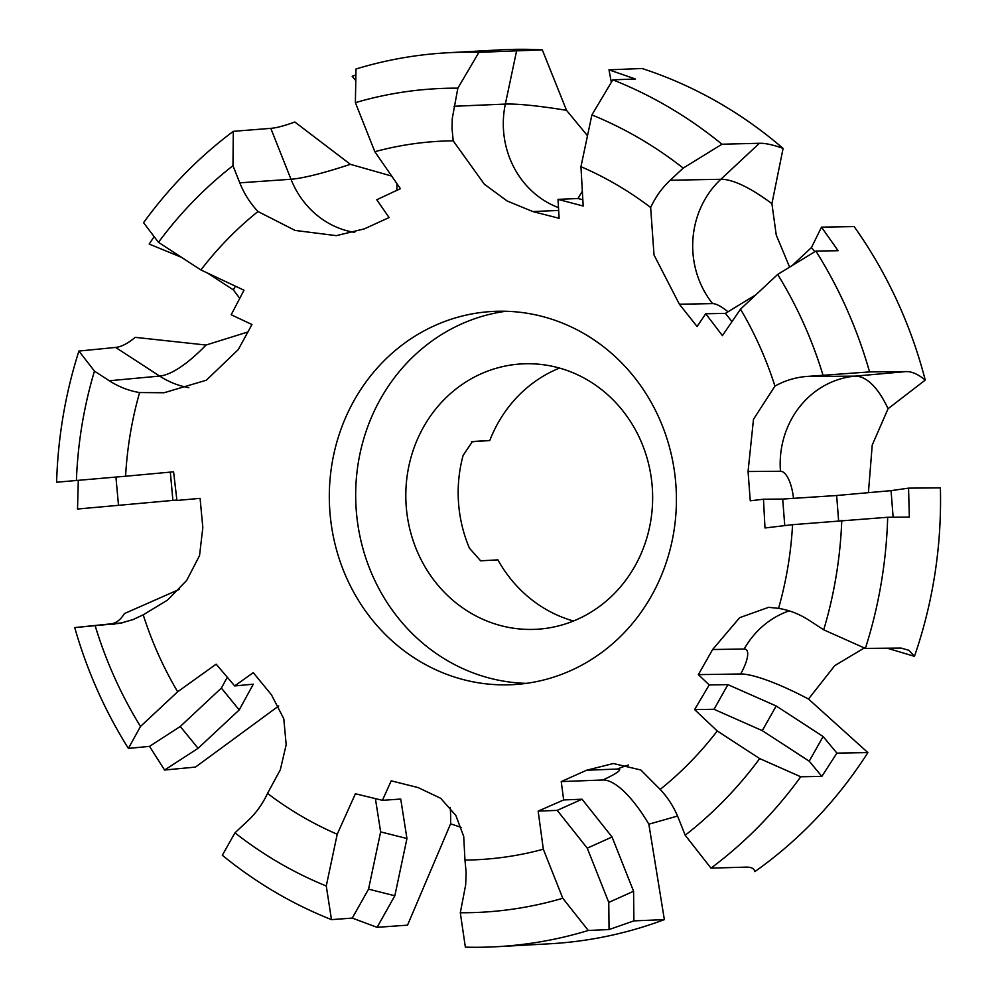 <?xml version="1.0" encoding="UTF-8"?>
<svg xmlns="http://www.w3.org/2000/svg" width="997" height="997" viewBox="0 0 997 997"><rect width="100%" height="100%" fill="white"/><g stroke="black" fill="none" stroke-linecap="round" stroke-linejoin="round"><path stroke-width="1.5" d="M505.778 311.263A186.875 173.515 -93.2 0 0 355.979 506.14A186.875 173.515 -93.2 0 0 526.304 683.369M515.574 684.478A186.875 173.515 86.8 0 1 513.156 684.64A186.875 173.515 86.8 0 1 329.695 508.906A186.875 173.515 86.8 0 1 490.15 311.6A186.875 173.515 86.8 0 1 492.568 311.45A186.875 173.515 86.8 0 1 676.041 487.184A186.875 173.515 86.8 0 1 515.574 684.478M559.516 368.067A132.888 123.391 -93.2 0 0 489.764 440.537L472.491 441.497L463.119 455.405A132.888 123.391 -93.2 0 0 469.45 548.2L480.654 560.812L497.902 559.865A132.888 123.391 -93.2 0 0 573.462 621.006M520.185 364.005A132.888 123.391 -93.2 0 0 406.078 504.308A132.888 123.391 -93.2 0 0 536.548 629.281A132.888 123.391 -93.2 0 0 538.268 629.169A132.888 123.391 -93.2 0 0 652.374 488.866A132.888 123.391 -93.2 0 0 521.905 363.905A132.888 123.391 -93.2 0 0 520.185 364.005M464.963 860.087L466.135 872.462L465.674 884.875L460.302 912.754L465.362 947.15A447.641 415.624 -93.2 0 0 496.805 946.701L549.472 943.798A447.641 415.624 -93.2 0 0 555.254 943.436A447.641 415.624 -93.2 0 0 664.363 919.62L633.905 920.879L609.067 929.553L588.292 930.475L562.782 898.26L543.328 849.207L538.156 811.122L563.666 799.943L561.224 781.598L586.585 770.232L613.354 763.515L640.834 769.983L660.176 789.412A359.718 333.995 -93.2 0 0 717.254 730.975L694.61 709.59L709.216 684.927L698.374 674.633L712.618 649.521L739.674 617.666L768.612 607.323L778.57 608.357A359.718 333.995 -93.2 0 0 792.565 524.684L764.998 527.974L763.478 499.223L750.255 500.806L748.062 471.519L753.483 419.313L774.943 386.101A359.718 333.995 -93.2 0 0 740.509 309.145L722.426 335.628L705.726 313.756L697.077 326.493L679.381 304.222L654.02 254.97L650.655 207.513A359.718 333.995 -93.2 0 0 580.952 166.673L583.183 206.03L557.996 199.363L559.13 218.306L532.797 211.551L507.137 200.983L484.318 184.196L453.199 140.826A359.718 333.995 -93.2 0 0 434.617 141.574A359.718 333.995 -93.2 0 0 374.835 151.706L400.42 188.67L376.741 199.749L389.117 217.545L364.316 228.874L336.313 235.653L295.087 230.419L257.986 211.514A359.718 333.995 -93.2 0 0 200.908 269.95L243.978 290.202L231.192 314.765L251.967 324.511L238.271 349.598L206.342 380.206L164.106 392.743L139.592 392.556A359.718 333.995 -93.2 0 0 125.585 476.23L173.59 471.818L176.93 500.469L200.085 498.338L202.827 527.6L199.537 555.591L186.713 580.391L167.421 600.169L143.219 614.825A359.718 333.995 -93.2 0 0 177.653 691.768L216.15 664.164L234.694 685.936L253.263 672.639L271.508 694.884L283.796 718.787L286.176 744.734L280.307 769.821L267.508 793.4A359.718 333.995 -93.2 0 0 337.21 834.24L355.406 793.762L382.412 800.329L391.21 780.838L418.092 787.568L440.686 798.298L455.878 815.509L463.717 836.483L464.963 860.087A359.718 333.995 -93.2 0 0 483.545 859.339A359.718 333.995 -93.2 0 0 543.328 849.207M461.299 827.435L450.594 823.834L407.536 925.154L377.09 927.335L352.277 918.087L331.49 919.633L326.268 885.997L337.21 834.24M278.736 705.951L195.499 767.079L164.58 770.033L149.55 746.367L128.401 748.411L140.49 726.477L177.653 691.768M143.219 614.825L133 619.611L120.051 623.312L74.725 627.574L110.418 623.91C115.926 623.387 120.575 619.947 124.388 613.591L179.161 589.439M139.58 392.556C128.787 390.762 118.68 386.824 109.284 380.754L94.453 371.108L78.913 351.056L115.602 347.43C121.248 346.881 127.778 343.529 135.181 337.347L206.03 345.037L247.966 331.964M257.986 211.514C250.172 203.226 244.103 193.667 239.779 182.837L232.974 165.701L233.31 131.33L270.798 128.351C276.555 127.89 284.556 125.772 294.813 122.008L350.383 164.318L391.709 176.07M453.199 140.826L452.027 128.451L452.264 118.518L457.847 88.16L478.934 52.33A447.641 415.624 -93.2 0 0 447.491 52.779A447.641 415.624 -93.2 0 0 441.708 53.14A447.641 415.624 -93.2 0 0 356.004 69.005L355.381 102.654L374.835 151.706M457.847 88.16A412.397 382.898 -93.2 0 0 431.028 89.032A412.397 382.898 -93.2 0 0 355.381 102.654M355.792 80.583L352.178 76.283L355.892 74.925M460.302 912.754A412.397 382.898 -93.2 0 0 487.134 911.894A412.397 382.898 -93.2 0 0 562.782 898.26M496.805 946.701A447.641 415.624 -93.2 0 0 502.6 946.34A447.641 415.624 -93.2 0 0 588.292 930.475M709.216 684.927L727.922 684.64L776.189 705.988L823.123 736.521L836.907 753.121L821.84 776.389L800.741 776.775L759.689 758.58L717.254 730.975M821.84 776.389L809.215 761.172L762.281 730.651L714.026 709.291L694.61 709.59M823.123 736.521L809.215 761.172M776.189 705.988L762.281 730.651M727.922 684.64L714.026 709.291M660.176 789.412C667.99 797.687 674.059 807.246 678.384 818.076L685.188 835.224L710.986 868.138A447.641 415.624 -93.2 0 0 800.741 776.775M710.986 868.138L745.818 867.128C751.252 866.979 754.255 868.487 754.816 871.652A447.641 415.624 -93.2 0 0 867.889 752.598L836.907 753.121M754.542 870.593L753.807 869.396M685.188 835.224A412.397 382.898 -93.2 0 0 759.689 758.58M609.067 929.553L608.768 902.41L587.245 848.16L557.223 810.374L538.156 811.122M563.666 799.943L582.036 799.22L612.058 837.006L633.581 891.256L633.905 920.879M633.581 891.256L608.768 902.41M612.058 837.006L587.245 848.16M582.036 799.22L557.223 810.374M352.277 918.087L368.541 889.15L380.642 831.897L375.395 798.597M382.412 800.329L400.732 799.058L406.95 838.514L394.837 895.755L377.09 927.335M394.837 895.755L368.541 889.15M406.95 838.514L380.642 831.897M267.508 793.4C262.66 803.894 256.142 812.991 247.954 820.681L234.956 832.819L222.331 855.264A447.641 415.624 -93.2 0 0 331.49 919.633M234.956 832.819A412.397 382.898 -93.2 0 0 326.268 885.997M149.55 746.367L180.27 726.464L221.371 688.08L227.328 677.2M234.694 685.936L253.288 684.191L239.205 709.926L198.091 748.311L164.58 770.033M198.091 748.311L180.27 726.464M239.205 709.926L221.371 688.08M74.725 627.574A447.641 415.624 -93.2 0 0 128.401 748.411M95.214 625.917A412.397 382.898 -93.2 0 0 140.49 726.477M78.913 351.056A447.641 415.624 -93.2 0 0 56.617 482.212L125.585 476.23M176.88 500.045L77.517 509.031L78.302 480.454M118.493 505.217L115.926 477.089M172.892 500.369L170.325 472.117M94.453 371.108A412.397 382.898 -93.2 0 0 76.395 480.616M233.31 131.33A447.641 415.624 -93.2 0 0 143.556 222.692L158.473 242.346L200.908 269.95M181.554 257.351L149.176 244.053L154.149 236.638M239.779 298.39L233.36 289.89L207.376 272.979M233.36 289.89L235.404 286.164M232.974 165.701A412.397 382.898 -93.2 0 0 158.473 242.346M396.831 190.377L396.968 183.672M478.934 52.33L542.293 49.85A447.641 415.624 -93.2 0 0 500.158 49.875L447.491 52.779M611.335 82.302L608.98 69.827L635.401 79L612.819 79.835L591.894 114.917L580.952 166.673M557.996 199.363L577.961 198.528L582.335 191.2M577.961 198.528L582.821 199.774M650.655 207.513C655.503 197.02 662.02 187.922 670.208 180.233L683.207 168.107L721.965 144.216A447.641 415.624 -93.2 0 0 612.819 79.835M721.965 144.216L759.415 143.281C765.198 143.094 773.099 144.802 783.094 148.416A447.641 415.624 -93.2 0 0 642.093 68.506L608.98 69.827M683.207 168.107A412.397 382.898 -93.2 0 0 591.894 114.917M792.166 265.576L811.458 247.568L821.503 227.142L838.116 250.721L815.895 251.057L777.672 274.437L740.509 309.145M811.458 247.568L814.786 251.743M705.726 313.756L725.405 313.382L755.913 294.751M725.405 313.382L731.985 321.632M774.943 386.101C784.614 380.717 794.883 377.539 805.75 376.53L869.571 371.906A447.641 415.624 -93.2 0 0 815.895 251.057M869.571 371.906L906.211 371.569C911.894 371.482 918.237 374.311 925.241 380.069A447.641 415.624 -93.2 0 0 854.13 226.581L821.503 227.142M822.949 374.997A412.397 382.898 -93.2 0 0 777.672 274.437M763.478 499.223L782.695 499.061L836.645 495.509L891.056 490.649L908.566 488.144L909.339 517.094L887.679 517.269L792.565 524.684M891.056 490.649L893.125 517.219M836.645 495.509L838.602 520.584M782.695 499.061L784.764 525.618M778.57 608.357C789.375 610.152 799.482 614.09 808.879 620.159L823.709 629.817L865.384 648.411A447.641 415.624 -93.2 0 0 887.679 517.269M865.384 648.411L901.014 648.062L908.915 650.306L914.448 656.325A447.641 415.624 -93.2 0 0 940.383 487.882L908.566 488.144M823.709 629.817A412.397 382.898 -93.2 0 0 841.767 520.297M698.374 674.633L740.646 673.984A88.16 16.974 29.4 0 1 808.492 699.034L867.889 752.598M914.448 656.325L887.205 648.2M864.337 647.95L834.813 665.572L808.492 699.034M677.561 816.044L648.848 824.195A88.16 29.374 65.8 0 0 602.749 779.99L561.224 781.598M648.848 824.195L664.363 919.62M542.293 49.85L566.533 110.331L587.495 135.729M783.094 148.416L771.915 203.687L776.239 235.005L789.612 267.134M925.241 380.069L888.078 408.72L872.225 445.048L868.412 492.668M450.594 823.834A88.16 30.01 104.1 0 0 450.17 807.358M471.419 441.833L489.764 440.537M712.618 649.521L744.173 649.022A29.387 9.023 -57 0 1 740.646 673.984M789.15 610.862A88.16 82.165 -90.9 0 0 744.173 649.022M628.546 765.048A88.16 82.377 -92.2 0 0 617.567 769.036A29.387 3.689 -21.6 0 1 602.749 779.99M586.585 770.232L617.567 769.036M112.412 624.384L114.406 624.184M110.418 623.91L122.232 622.863M115.602 347.43L159.632 376.068A88.16 81.517 -95.3 0 0 188.857 387.696M109.284 380.754L159.632 376.068A117.546 36.116 123 0 0 206.03 345.037M239.779 182.837L290.987 179.248A88.16 81.305 -94 0 0 354.72 232.413M270.798 128.351L290.987 179.248A117.546 14.805 158.4 0 0 350.383 164.318M454.034 106.255L505.342 104.087A117.546 12.163 -168.1 0 1 566.533 110.331M516.708 50.373L505.342 104.087A88.16 81.293 -92.4 0 0 558.494 207.625M532.797 211.551L558.656 210.454M759.415 143.281L720.843 179.286A88.16 81.492 -91.1 0 0 712.581 303.611A29.387 8.624 -133 0 1 728.009 311.799M670.208 180.233L720.843 179.286A117.546 34.471 -133 0 1 771.915 203.687M679.381 304.222L712.581 303.611M748.062 471.519L780.464 471.257A29.387 10.905 -95.1 0 1 793.487 498.35M805.75 376.53L855.152 376.131A88.16 81.829 -90.5 0 0 780.464 471.257M906.211 371.569L855.152 376.131A117.546 43.619 -95.1 0 1 888.078 408.72"/></g></svg>
